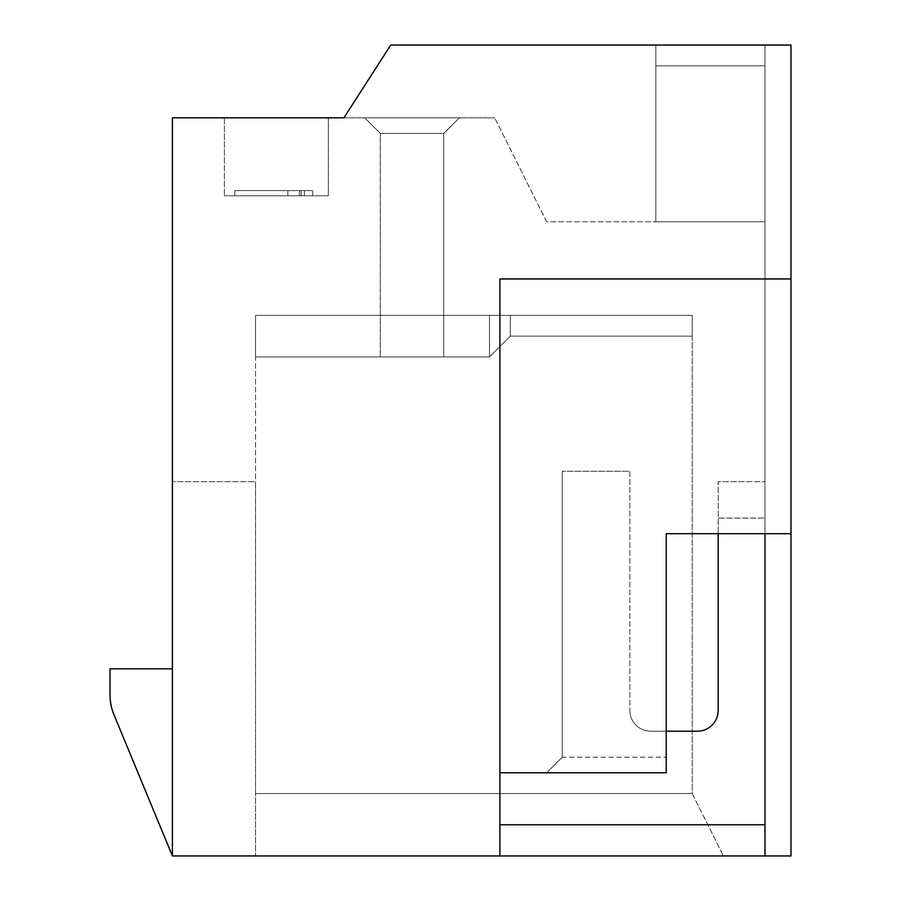 <?xml version="1.0" encoding="UTF-8"?>
<svg xmlns="http://www.w3.org/2000/svg" width="901" height="901" viewBox="0 0 901 901"><rect width="100%" height="100%" fill="white"/><g stroke="black" fill="none" stroke-linecap="round" stroke-linejoin="round"><path stroke-width="0.68" stroke-dasharray="4.5 3.38" d="M790.977 278.961L499.886 278.961L790.977 278.961L790.977 45.05L390.719 45.05L343.934 117.828L172.406 117.828L172.406 855.95L499.886 855.95L499.886 278.961L499.886 855.95L764.983 855.95L764.983 45.05L764.983 855.95L764.983 533.674L718.198 533.674L718.198 518.075L718.198 710.405A20.791 20.791 0 0 1 697.408 731.195A20.791 20.791 0 0 0 718.198 710.405A20.791 20.791 0 0 1 697.408 731.195L650.623 731.195L697.408 731.195L666.222 731.195L666.222 533.674L790.977 533.674L790.977 278.961L499.886 278.961L499.886 772.776L666.222 772.776L666.222 533.674L764.983 533.674L764.983 855.95L764.983 481.686L718.198 481.686L718.198 518.075L764.983 518.075L718.198 518.075L718.198 481.686L764.983 481.686L718.198 481.686L718.198 710.405L718.198 481.686L764.983 481.686L764.983 533.674L764.983 481.686L764.983 533.674L790.977 533.674L764.983 533.674M172.406 855.95L172.406 481.686L172.406 855.95L723.402 855.95L255.569 855.95L255.569 481.686L172.406 481.686L255.569 481.686L255.569 855.95L255.569 481.686L255.569 855.95L172.406 855.95L255.569 855.95L172.406 855.95L172.406 481.686L255.569 481.686L172.406 481.686L172.406 855.95L172.406 668.824L110.023 668.824L110.023 694.874A51.976 51.976 0 0 0 113.977 714.752L172.406 855.95L172.406 668.824M790.977 533.674L790.977 855.95L764.983 855.95M255.569 793.578L255.569 315.35L255.569 356.931L489.491 356.931L489.491 315.35L510.281 315.35L255.569 315.35L255.569 356.931L489.491 356.931L510.281 336.141L489.491 356.931L489.491 315.35L255.569 315.35L255.569 356.931L255.569 315.35L692.216 315.35L255.569 315.35L489.491 315.35L255.569 315.35L255.569 793.578L692.216 793.578L723.402 855.95L692.216 793.578L692.216 315.35L692.216 336.141L510.281 336.141L510.281 315.35L510.281 336.141L510.281 315.35L692.216 315.35L692.216 336.141L510.281 336.141L489.491 356.931L255.569 356.931L489.491 356.931L510.281 336.141L510.281 315.35L692.216 315.35L692.216 336.141L692.216 315.35L510.281 315.35L692.216 315.35L692.216 793.578L255.569 793.578M443.743 356.931L380.323 356.931L443.743 356.931L380.323 356.931L443.743 356.931L443.743 133.416L443.743 356.931L443.743 133.416L459.341 117.828L364.736 117.828L459.341 117.828L364.736 117.828L459.341 117.828L443.743 133.416L380.323 133.416L443.743 133.416L459.341 117.828L443.743 133.416L443.743 356.931M380.323 133.416L364.736 117.828L380.323 133.416L364.736 117.828L380.323 133.416L443.743 133.416L380.323 133.416L380.323 356.931L380.323 133.416M343.934 117.828L494.683 117.828L343.934 117.828L390.719 45.05L343.934 117.828M328.347 117.828L224.383 117.828L328.347 117.828L328.347 195.799L224.383 195.799L328.347 195.799L328.347 117.828M224.383 117.828L224.383 195.799L224.383 117.828M234.778 195.799L312.748 195.799L234.778 195.799L312.748 195.799L234.778 195.799L234.778 190.595L312.748 190.595L234.778 190.595L312.748 190.595L234.778 190.595L234.778 195.799M312.748 195.799L312.748 190.595L312.748 195.799M299.481 195.799L299.481 190.595M287.869 195.799L287.869 190.595M301.137 195.799L301.137 190.595M304.459 195.799L304.459 190.595M546.659 221.781L494.683 117.828L546.659 221.781L655.827 221.781L546.659 221.781M764.983 221.781L655.827 221.781L655.827 45.05L655.827 65.841L655.827 45.05L655.827 65.841L764.983 65.841L764.983 221.781L655.827 221.781L655.827 45.05L655.827 221.781L655.827 65.841L764.983 65.841L764.983 221.781L655.827 221.781L655.827 65.841L655.827 221.781L764.983 221.781L764.983 45.05L764.983 221.781M655.827 45.05L390.719 45.05L655.827 45.05M790.977 45.05L764.983 45.05L790.977 45.05L790.977 855.95L790.977 45.05M666.222 731.195L666.222 757.189L562.258 757.189L546.659 772.776L562.258 757.189L666.222 757.189L666.222 772.776L546.659 772.776L666.222 772.776L666.222 731.195L650.623 731.195A20.791 20.791 0 0 1 629.833 710.405A20.791 20.791 0 0 0 650.623 731.195A20.791 20.791 0 0 1 629.833 710.405L629.833 471.291L562.258 471.291L629.833 471.291L562.258 471.291L629.833 471.291L629.833 710.405A20.791 20.791 0 0 0 650.623 731.195L666.222 731.195L666.222 533.674L718.198 533.674M499.886 772.776L546.659 772.776L562.258 757.189L562.258 471.291L562.258 757.189L562.258 471.291L562.258 757.189L546.659 772.776L499.886 772.776L499.886 855.95M499.886 824.764L764.983 824.764M764.983 65.841L655.827 65.841L764.983 65.841M489.491 356.931L489.491 315.35L489.491 356.931M510.281 336.141L692.216 336.141L510.281 336.141L510.281 315.35"/><path stroke-width="1.35" d="M790.977 533.674L790.977 855.95L172.406 855.95L172.406 117.828L343.934 117.828L390.719 45.05L790.977 45.05L790.977 533.674L666.222 533.674L666.222 772.776L499.886 772.776L499.886 824.764L764.983 824.764L764.983 533.674M718.198 533.674L718.198 710.405A20.791 20.791 0 0 1 697.408 731.195L666.222 731.195M499.886 772.776L499.886 278.961L790.977 278.961M499.886 824.764L499.886 855.95M764.983 824.764L764.983 855.95M172.406 668.824L110.023 668.824L110.023 694.874A51.976 51.976 0 0 0 113.977 714.752L172.406 855.95"/></g></svg>
